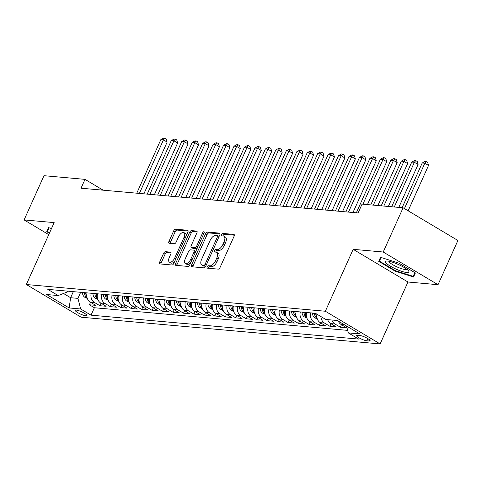 <?xml version="1.0" encoding="UTF-8"?>
<svg xmlns="http://www.w3.org/2000/svg" width="482" height="482" viewBox="0 0 482 482"><rect width="100%" height="100%" fill="white"/><g stroke="black" fill="none" stroke-linecap="round" stroke-linejoin="round"><path stroke-width="0.72" d="M207.17 266.877A1.362 0.669 -59.2 0 0 207.194 268.106A1.362 0.669 -59.2 0 0 207.344 268.155L218.244 269.131A1.946 0.952 -59.2 0 0 220.051 267.486L234.095 236.234A1.946 0.952 -59.2 0 0 234.065 234.469A1.946 0.952 -59.2 0 0 233.854 234.403L222.949 233.427A1.362 0.669 -59.2 0 0 221.684 234.577A1.362 0.669 -59.2 0 0 221.708 235.812A1.362 0.669 -59.2 0 0 221.859 235.861L223.268 235.987A6.218 3.055 -59.2 0 1 223.955 236.204A6.218 3.055 -59.2 0 1 224.052 241.837L222.883 244.44A6.218 3.055 -59.2 0 1 217.105 249.706L215.689 249.58A1.362 0.669 -59.2 0 0 214.43 250.73A1.362 0.669 -59.2 0 0 214.448 251.959A1.362 0.669 -59.2 0 0 214.598 252.008L216.008 252.134A6.218 3.055 -59.2 0 1 216.701 252.351A6.218 3.055 -59.2 0 1 216.798 257.984L215.629 260.587A6.218 3.055 -59.2 0 1 209.845 265.853L208.435 265.727A1.362 0.669 -59.2 0 0 207.17 266.877M216.701 252.351L218.177 253.237A6.218 3.055 -59.2 0 1 218.28 258.87L217.105 261.473A6.218 3.055 -59.2 0 1 211.327 266.733L209.917 266.606A1.362 0.669 -59.2 0 0 208.652 267.763A1.362 0.669 -59.2 0 0 208.489 268.257M234.36 235.198L224.431 234.312A1.362 0.669 -59.2 0 0 223.166 235.463A1.362 0.669 -59.2 0 0 223.003 235.963M223.955 236.204L225.437 237.084A6.218 3.055 -59.2 0 1 225.534 242.717L224.365 245.326A6.218 3.055 -59.2 0 1 218.581 250.586L217.171 250.459A1.362 0.669 -59.2 0 0 215.906 251.61A1.362 0.669 -59.2 0 0 215.749 252.11M85.796 315.752A6.332 1.271 -155.8 0 0 86.832 315.523A6.332 1.271 -155.8 0 0 83.055 312.481A6.332 1.271 -155.8 0 0 76.313 310.095A6.332 1.271 -155.8 0 0 75.276 310.33A6.332 1.271 -155.8 0 0 79.054 313.366A6.332 1.271 -155.8 0 0 85.796 315.752M165.404 251.676A1.946 0.952 -59.2 0 0 163.603 253.321L159.656 262.088A1.946 0.952 -59.2 0 0 159.693 263.847A1.946 0.952 -59.2 0 0 159.904 263.919L172.014 264.998A1.946 0.952 -59.2 0 0 173.821 263.353L187.866 232.101A1.946 0.952 -59.2 0 0 187.835 230.342A1.946 0.952 -59.2 0 0 187.618 230.269L175.514 229.191A1.946 0.952 -59.2 0 0 173.707 230.836L168.947 241.428A1.946 0.952 -59.2 0 0 168.977 243.187A1.946 0.952 -59.2 0 0 169.194 243.253L174.376 243.717A1.946 0.952 -59.2 0 0 176.183 242.072L178.539 236.819A5.2 2.555 -59.2 0 1 183.949 232.601A5.2 2.555 -59.2 0 1 184.034 237.313L174.785 257.888A5.2 2.555 -59.2 0 1 169.375 262.106A5.2 2.555 -59.2 0 1 169.296 257.394L170.833 253.966A1.946 0.952 -59.2 0 0 170.803 252.207A1.946 0.952 -59.2 0 0 170.586 252.14L165.404 251.676L166.886 252.562A1.946 0.952 -59.2 0 0 165.079 254.207L161.139 262.973A1.946 0.952 -59.2 0 0 160.88 264.003M54.159 222.606L24.1 219.919L43.976 175.695L85.013 179.364L81.036 188.209L358.09 212.966L362.066 204.121L403.097 207.79L383.226 252.014L353.167 249.327L325.344 311.239L26.335 284.519L54.159 222.606M191.577 264.943A1.946 0.952 -59.2 0 0 191.607 266.703A1.946 0.952 -59.2 0 0 191.818 266.769L203.928 267.853A1.946 0.952 -59.2 0 0 205.736 266.209L219.78 234.951A1.946 0.952 -59.2 0 0 219.75 233.192A1.946 0.952 -59.2 0 0 219.539 233.125L207.429 232.041A1.946 0.952 -59.2 0 0 205.621 233.686L191.577 264.943L193.053 265.823A1.946 0.952 -59.2 0 0 192.794 266.853M187.974 266.425L175.864 265.341A1.946 0.952 -59.2 0 1 175.647 265.275A1.946 0.952 -59.2 0 1 175.617 263.515L189.661 232.258A1.946 0.952 -59.2 0 1 191.468 230.613L196.65 231.077A1.946 0.952 -59.2 0 1 196.867 231.149A1.946 0.952 -59.2 0 1 196.897 232.908L191.203 245.585A1.946 0.952 -59.2 0 0 191.233 247.344A1.946 0.952 -59.2 0 0 191.444 247.411L194.885 247.718A1.946 0.952 -59.2 0 0 196.692 246.073L202.621 232.878A1.362 0.669 -59.2 0 1 204.037 231.776A1.362 0.669 -59.2 0 1 204.061 233.005L189.781 264.781A1.946 0.952 -59.2 0 1 187.974 266.425M90.544 302.268L89.417 304.781L95.689 305.341L90.285 302.112L94.466 302.485A7.917 6.712 -84.9 0 1 91.237 293.249M100.997 303.202L99.87 305.715L106.142 306.275L100.738 303.045L104.919 303.419A7.917 6.712 -84.9 0 1 101.69 294.183M111.456 304.136L110.324 306.648L116.602 307.209L111.191 303.985L115.373 304.359A7.917 6.712 -84.9 0 1 112.143 295.117M121.91 305.07L120.783 307.582L127.055 308.143L121.651 304.919L125.832 305.293A7.917 6.712 -84.9 0 1 122.597 296.05M132.363 306.004L131.237 308.516L137.509 309.076L132.104 305.853L136.286 306.227A7.917 6.712 -84.9 0 1 133.056 296.984M142.817 306.944L141.69 309.45L147.962 310.01L142.558 306.787L146.739 307.161A7.917 6.712 -84.9 0 1 143.509 297.918M153.276 307.877L152.143 310.384L158.415 310.944L153.011 307.721L157.192 308.094A7.917 6.712 -84.9 0 1 153.963 298.858M163.729 308.811L162.603 311.318L168.875 311.878L163.464 308.655L167.652 309.028A7.917 6.712 -84.9 0 1 164.416 299.792M174.183 309.745L173.056 312.252L179.328 312.812L173.924 309.589L178.105 309.962A7.917 6.712 -84.9 0 1 174.876 300.726M184.636 310.679L183.509 313.186L189.781 313.746L184.377 310.522L188.558 310.896A7.917 6.712 -84.9 0 1 185.329 301.66M195.09 311.613L193.963 314.119L200.235 314.68L194.83 311.456L199.012 311.83A7.917 6.712 -84.9 0 1 195.782 302.594M205.549 312.547L204.422 315.053L210.694 315.614L205.284 312.39L209.471 312.764A7.917 6.712 -84.9 0 1 206.236 303.527M216.002 313.481L214.876 315.987L221.148 316.547L215.743 313.324L219.925 313.698A7.917 6.712 -84.9 0 1 216.695 304.461M226.456 314.415L225.329 316.927L231.601 317.487L226.197 314.258L230.378 314.632A7.917 6.712 -84.9 0 1 227.149 305.395M236.909 315.349L235.782 317.861L242.054 318.421L236.65 315.192L240.831 315.565A7.917 6.712 -84.9 0 1 237.602 306.329M247.368 316.282L246.242 318.795L252.514 319.355L247.103 316.126L251.291 316.499A7.917 6.712 -84.9 0 1 248.055 307.263M257.822 317.216L256.695 319.729L262.967 320.289L257.563 317.06L261.744 317.439A7.917 6.712 -84.9 0 1 258.515 308.197M268.275 318.15L267.149 320.663L273.421 321.223L268.016 318L272.197 318.373A7.917 6.712 -84.9 0 1 268.968 309.131M278.729 319.084L277.602 321.596L283.874 322.157L278.469 318.933L282.651 319.307A7.917 6.712 -84.9 0 1 279.421 310.065M289.188 320.018L288.061 322.53L294.333 323.091L288.923 319.867L293.11 320.241A7.917 6.712 -84.9 0 1 289.875 310.998M299.641 320.958L298.515 323.464L304.787 324.024L299.382 320.801L303.564 321.175A7.917 6.712 -84.9 0 1 300.334 311.938M310.095 321.892L308.968 324.398L315.24 324.958L309.836 321.735L314.017 322.109A7.917 6.712 -84.9 0 1 310.788 312.872M320.548 322.826L319.421 325.332L325.693 325.892L320.289 322.669L324.47 323.042A7.917 6.712 -84.9 0 1 320.934 316.566M331.007 323.759L329.881 326.266L336.153 326.826L330.742 323.603L334.93 323.976A7.917 6.712 -84.9 0 1 331.851 320.012M341.461 324.693L340.334 327.2L346.606 327.76L341.202 324.537A7.917 6.712 -84.9 0 1 338.322 321.108M359.891 335.514L357.596 335.309A6.139 1.229 -155.8 0 0 356.59 335.532A6.139 1.229 -155.8 0 0 360.247 338.478A6.139 1.229 -155.8 0 0 366.778 340.786L369.079 340.991A6.139 1.229 -155.8 0 0 370.086 340.768A6.139 1.229 -155.8 0 0 366.422 337.822A6.139 1.229 -155.8 0 0 359.891 335.514M325.344 311.239L380.141 343.931L81.133 317.21L26.335 284.519M89.417 304.781L94.376 307.739L91.038 315.168L358.68 339.087L348.317 332.899L346.534 326.001M91.038 315.168L80.669 308.986L69.173 307.956L46.658 294.526L58.159 295.55L47.79 289.369L315.433 313.288L325.802 319.47L337.304 320.5L359.813 333.93L348.317 332.899M340.334 327.2L334.93 323.976M329.881 326.266L324.47 323.042M319.421 325.332L314.017 322.109M308.968 324.398L303.564 321.175M298.515 323.464L293.11 320.241M288.061 322.53L282.651 319.307M277.602 321.596L272.197 318.373M267.149 320.663L261.744 317.439M256.695 319.729L251.291 316.499M246.242 318.795L240.831 315.565M235.782 317.861L230.378 314.632M225.329 316.927L219.925 313.698M214.876 315.987L209.471 312.764M204.422 315.053L199.012 311.83M193.963 314.119L188.558 310.896M183.509 313.186L178.105 309.962M173.056 312.252L167.652 309.028M162.603 311.318L157.192 308.094M152.143 310.384L146.739 307.161M141.69 309.45L136.286 306.227M131.237 308.516L125.832 305.293M120.783 307.582L115.373 304.359M110.324 306.648L104.919 303.419M99.87 305.715L94.466 302.485M94.376 307.739L347.661 330.375M73.336 291.652L70.607 297.719L77.927 298.37L80.657 292.303M353.167 249.327L407.965 282.018L438.024 284.705L383.226 252.014M438.024 284.705L457.9 240.482L403.097 207.79M24.1 219.919L48.754 234.626M407.965 282.018L380.141 343.931M103.148 190.185L85.013 179.364M63.497 293.478L70.607 297.719L69.173 307.956M67.655 291.14L67.263 292.014L58.159 295.55M327.67 319.638A7.917 6.712 95.1 0 0 330.742 323.603M316.897 314.156A7.917 6.712 95.1 0 0 320.289 322.669M306.606 312.499A7.917 6.712 95.1 0 0 309.836 321.735M296.147 311.559A7.917 6.712 95.1 0 0 299.382 320.801M285.693 310.625A7.917 6.712 95.1 0 0 288.923 319.867M275.24 309.691A7.917 6.712 95.1 0 0 278.469 318.933M264.787 308.757A7.917 6.712 95.1 0 0 268.016 318M254.327 307.823A7.917 6.712 95.1 0 0 257.563 317.06M243.874 306.889A7.917 6.712 95.1 0 0 247.103 316.126M233.421 305.956A7.917 6.712 95.1 0 0 236.65 315.192M222.967 305.022A7.917 6.712 95.1 0 0 226.197 314.258M212.508 304.088A7.917 6.712 95.1 0 0 215.743 313.324M202.054 303.154A7.917 6.712 95.1 0 0 205.284 312.39M191.601 302.22A7.917 6.712 95.1 0 0 194.83 311.456M181.148 301.286A7.917 6.712 95.1 0 0 184.377 310.522M170.688 300.352A7.917 6.712 95.1 0 0 173.924 309.589M160.235 299.418A7.917 6.712 95.1 0 0 163.464 308.655M149.781 298.485A7.917 6.712 95.1 0 0 153.011 307.721M139.328 297.545A7.917 6.712 95.1 0 0 142.558 306.787M128.869 296.611A7.917 6.712 95.1 0 0 132.104 305.853M118.415 295.677A7.917 6.712 95.1 0 0 121.651 304.919M107.962 294.743A7.917 6.712 95.1 0 0 111.191 303.985M97.509 293.809A7.917 6.712 95.1 0 0 100.738 303.045M87.055 292.875A7.917 6.712 95.1 0 0 90.285 302.112M77.927 298.37L80.669 308.986M380.527 257.298L378.695 261.322L395.198 271.167L413.538 276.987L415.376 272.969L398.873 263.124L380.527 257.298M51.484 228.552L48.586 227.637L46.748 231.655L49.387 233.228M415.351 272.957L413.538 276.987M414.857 272.661L413.182 276.331L395.415 270.685L395.198 271.167M220.045 233.921L208.911 232.927A1.946 0.952 -59.2 0 0 207.103 234.571L193.053 265.823M203.892 265.317A1.362 0.669 -59.2 0 0 205.157 264.166L217.484 236.734A1.362 0.669 -59.2 0 0 217.466 235.499A1.362 0.669 -59.2 0 0 217.316 235.457L215.828 235.318A6.218 3.055 -59.2 0 0 210.044 240.584L201.621 259.334A6.218 3.055 -59.2 0 0 201.717 264.967A6.218 3.055 -59.2 0 0 202.404 265.184L203.892 265.317L205.374 266.203A1.362 0.669 -59.2 0 0 205.79 266.082M201.717 264.967L203.199 265.853A6.218 3.055 -59.2 0 0 203.886 266.07L202.404 265.184M205.374 266.203L203.886 266.07M197.162 231.878L192.951 231.499A1.946 0.952 -59.2 0 0 191.143 233.143L177.099 264.401A1.946 0.952 -59.2 0 0 176.834 265.431M192.553 248.067A1.946 0.952 -59.2 0 0 192.716 248.224A1.946 0.952 -59.2 0 0 192.927 248.296L196.367 248.604A1.946 0.952 -59.2 0 0 197.204 248.26M185.293 258.738A5.2 2.555 -59.2 0 0 185.371 263.443A5.2 2.555 -59.2 0 0 190.782 259.226L194.041 251.978A1.946 0.952 -59.2 0 0 194.005 250.218A1.946 0.952 -59.2 0 0 193.794 250.146L190.354 249.839A1.946 0.952 -59.2 0 0 188.546 251.483L185.293 258.738M185.371 263.443L186.853 264.329A5.2 2.555 -59.2 0 0 190.848 262.401M195.752 251.496A1.946 0.952 -59.2 0 0 195.487 251.098A1.946 0.952 -59.2 0 0 195.276 251.032M171.098 252.936L166.886 252.562M169.375 262.106L170.857 262.991A5.2 2.555 -59.2 0 0 174.852 261.063M186.191 235.837A5.2 2.555 -59.2 0 0 185.431 233.487L183.949 232.601M188.131 231.071L176.99 230.071A1.946 0.952 -59.2 0 0 175.189 231.715L170.429 242.307A1.946 0.952 -59.2 0 0 170.164 243.344M408.146 210.797L428.528 165.434L424.829 163.223L422.214 162.988L402.121 207.7M404.44 208.585L424.829 163.223L426.19 161.518L427.667 162.398L428.528 165.434M422.214 162.988L425.142 161.422L426.19 161.518M406.82 272.535A12.869 2.579 -155.8 0 0 408.543 270.89A12.869 2.579 -155.8 0 0 399.198 264.877A12.869 2.579 -155.8 0 0 387.564 261.045A12.869 2.579 -155.8 0 0 386.594 261.027A12.869 2.579 -155.8 0 0 391.203 266.654A12.869 2.579 -155.8 0 0 406.82 272.535M389.004 261.262A9.742 1.952 -155.8 0 0 395.011 265.95A9.742 1.952 -155.8 0 0 405.205 269.528A9.742 1.952 -155.8 0 0 406.76 269.239M381.075 257.472L379.424 261.148L381.099 257.478M395.415 270.685L379.424 261.148M49.598 232.746L47.477 231.487L49.158 227.817M49.134 227.805L47.477 231.487M398.795 207.405L418.075 164.501L414.375 162.289L411.761 162.054L391.667 206.766M394.282 207.001L414.375 162.289L415.731 160.584L417.213 161.464L418.075 164.501M411.761 162.054L414.689 160.488L415.731 160.584M327.025 319.578L327.772 319.928M388.341 206.471L407.621 163.567L403.916 161.356L401.307 161.121L381.214 205.832M383.823 206.067L403.916 161.356L405.278 159.65L406.76 160.53L407.621 163.567M401.307 161.121L404.235 159.554L405.278 159.65M317.319 318.994L314.8 317.819A5.248 4.446 -84.9 0 1 312.523 313.192L312.529 313.023M377.882 205.537L397.168 162.633L393.463 160.422L390.848 160.187L370.754 204.898M314.517 313.204L314.511 313.366A5.248 4.446 95.1 0 0 315.77 317.12L316.975 317.867M316.819 316.969A5.248 4.446 -84.9 0 1 315.764 313.481M373.369 205.133L393.463 160.422L394.824 158.717L396.306 159.596L397.168 162.633M390.848 160.187L393.776 158.62L394.824 158.717M306.859 318.054L304.341 316.885A5.248 4.446 -84.9 0 1 302.069 312.258L302.075 312.089M367.429 204.603L386.709 161.699L383.009 159.488L380.394 159.253L356.325 212.809M306.359 316.029A5.248 4.446 -84.9 0 1 305.311 312.547L305.317 312.378M304.058 312.27L304.058 312.432A5.248 4.446 95.1 0 0 305.317 316.186L306.522 316.933M362.916 204.199L383.009 159.488L384.371 157.783L385.847 158.662L386.709 161.699M380.394 159.253L383.323 157.686L384.371 157.783M296.406 317.12L293.887 315.951A5.248 4.446 -84.9 0 1 291.616 311.324L291.616 311.155M352.999 212.514L376.255 160.759L372.556 158.554L369.941 158.319L345.871 211.875M295.906 315.095A5.248 4.446 -84.9 0 1 294.857 311.613L294.857 311.444M293.604 311.336L293.604 311.499A5.248 4.446 95.1 0 0 294.863 315.246L296.069 315.999M348.486 212.11L372.556 158.554L373.912 156.849L375.394 157.728L376.255 160.759M369.941 158.319L372.869 156.752L373.912 156.849M285.953 316.186L283.434 315.017A5.248 4.446 -84.9 0 1 281.163 310.39L281.163 310.221M342.545 211.58L365.802 159.825L362.096 157.62L359.488 157.385L335.418 210.941M285.452 314.162A5.248 4.446 -84.9 0 1 284.404 310.679L284.404 310.51M283.151 310.402L283.145 310.565A5.248 4.446 95.1 0 0 284.404 314.312L285.609 315.065M338.033 211.176L362.096 157.62L363.458 155.909L364.94 156.795L365.802 159.825M359.488 157.385L362.416 155.819L363.458 155.909M275.499 315.252L272.981 314.083A5.248 4.446 -84.9 0 1 270.703 309.456L270.709 309.287M332.092 210.64L355.348 158.891L351.643 156.686L349.028 156.451L324.964 210.007M274.999 313.228A5.248 4.446 -84.9 0 1 273.945 309.745L273.951 309.577M272.698 309.468L272.692 309.631A5.248 4.446 95.1 0 0 273.951 313.378L275.156 314.131M327.573 210.236L351.643 156.686L353.005 154.975L354.487 155.861L355.348 158.891M349.028 156.451L351.956 154.885L353.005 154.975M265.04 314.318L262.521 313.149A5.248 4.446 -84.9 0 1 260.25 308.522L260.256 308.353M321.633 209.706L344.889 157.957L341.19 155.752L338.575 155.517L314.505 209.074M264.54 312.294A5.248 4.446 -84.9 0 1 263.491 308.811L263.497 308.643M262.238 308.534L262.238 308.697A5.248 4.446 95.1 0 0 263.497 312.444L264.702 313.198M317.12 209.302L341.19 155.752L342.551 154.041L344.028 154.927L344.889 157.957M338.575 155.517L341.503 153.951L342.551 154.041M254.586 313.384L252.068 312.216A5.248 4.446 -84.9 0 1 249.797 307.582L249.797 307.42M311.179 208.772L334.436 157.024L330.736 154.818L328.122 154.583L304.052 208.14M254.086 311.36A5.248 4.446 -84.9 0 1 253.038 307.877L253.038 307.709M251.785 307.594L251.785 307.763A5.248 4.446 95.1 0 0 253.044 311.511L254.249 312.258M306.666 208.369L330.736 154.818L332.092 153.107L333.574 153.993L334.436 157.024M328.122 154.583L331.05 153.017L332.092 153.107M244.133 312.45L241.615 311.282A5.248 4.446 -84.9 0 1 239.343 306.648L239.343 306.486M300.726 207.838L323.982 156.09L320.277 153.879L317.668 153.65L293.598 207.206M243.633 310.426A5.248 4.446 -84.9 0 1 242.585 306.938L242.585 306.775M241.331 306.66L241.325 306.829A5.248 4.446 95.1 0 0 242.585 310.577L243.79 311.324M296.213 207.435L320.277 153.879L321.639 152.173L323.121 153.059L323.982 156.09M317.668 153.65L320.596 152.083L321.639 152.173M233.68 311.517L231.161 310.348A5.248 4.446 -84.9 0 1 228.884 305.715L228.89 305.552M290.272 206.905L313.529 155.156L309.824 152.945L307.209 152.716L283.145 206.266M233.18 309.492A5.248 4.446 -84.9 0 1 232.125 306.004L232.131 305.841M230.878 305.727L230.872 305.895A5.248 4.446 95.1 0 0 232.131 309.643L233.336 310.39M285.754 206.501L309.824 152.945L311.185 151.24L312.667 152.125L313.529 155.156M307.209 152.716L310.137 151.149L311.185 151.24M223.22 310.583L220.702 309.414A5.248 4.446 -84.9 0 1 218.43 304.781L218.436 304.618M279.813 205.971L303.07 154.222L299.37 152.011L296.755 151.782L272.685 205.332M222.726 308.558A5.248 4.446 -84.9 0 1 221.672 305.07L221.678 304.907M220.419 304.793L220.419 304.961A5.248 4.446 95.1 0 0 221.678 308.709L222.883 309.456M275.3 205.567L299.37 152.011L300.732 150.306L302.214 151.191L303.07 154.222M296.755 151.782L299.683 150.215L300.732 150.306M212.767 309.649L210.248 308.48A5.248 4.446 -84.9 0 1 207.977 303.847L207.977 303.684M269.36 205.037L292.616 153.288L288.917 151.077L286.302 150.848L262.232 204.398M212.267 307.624A5.248 4.446 -84.9 0 1 211.218 304.136L211.218 303.973M209.965 303.859L209.965 304.028A5.248 4.446 95.1 0 0 211.224 307.775L212.429 308.522M264.847 204.633L288.917 151.077L290.272 149.372L291.755 150.257L292.616 153.288M286.302 150.848L289.23 149.275L290.272 149.372M202.313 308.715L199.795 307.546A5.248 4.446 -84.9 0 1 197.524 302.913L197.524 302.75M258.906 204.103L282.163 152.354L278.457 150.143L275.849 149.908L251.779 203.464M201.813 306.691A5.248 4.446 -84.9 0 1 200.765 303.202L200.765 303.039M199.512 302.925L199.506 303.094A5.248 4.446 95.1 0 0 200.765 306.841L201.97 307.588M254.394 203.699L278.457 150.143L279.819 148.438L281.301 149.324L282.163 152.354M275.849 149.908L278.777 148.342L279.819 148.438M191.86 307.781L189.342 306.606A5.248 4.446 -84.9 0 1 187.064 301.979L187.07 301.816M248.453 203.169L271.709 151.42L268.004 149.209L265.389 148.974L241.325 202.53M191.36 305.757A5.248 4.446 -84.9 0 1 190.306 302.268L190.312 302.106M189.058 301.991L189.052 302.16A5.248 4.446 95.1 0 0 190.312 305.907L191.517 306.654M243.934 202.765L268.004 149.209L269.366 147.504L270.848 148.384L271.709 151.42M265.389 148.974L268.317 147.408L269.366 147.504M181.401 306.847L178.882 305.672A5.248 4.446 -84.9 0 1 176.611 301.045L176.617 300.882M237.994 202.235L261.256 150.486L257.551 148.275L254.936 148.04L230.866 201.597M180.907 304.823A5.248 4.446 -84.9 0 1 179.852 301.334L179.858 301.172M178.599 301.057L178.599 301.22A5.248 4.446 95.1 0 0 179.858 304.973L181.063 305.721M233.481 201.831L257.551 148.275L258.912 146.57L260.394 147.45L261.256 150.486M254.936 148.04L257.864 146.474L258.912 146.57M170.947 305.913L168.429 304.738A5.248 4.446 -84.9 0 1 166.157 300.111L166.163 299.943M227.54 201.301L250.797 149.553L247.097 147.341L244.482 147.106L220.413 200.663M170.447 303.889A5.248 4.446 -84.9 0 1 169.399 300.4L169.399 300.238M168.146 300.123L168.146 300.286A5.248 4.446 95.1 0 0 169.405 304.04L170.61 304.787M223.027 200.898L247.097 147.341L248.453 145.636L249.935 146.516L250.797 149.553M244.482 147.106L247.411 145.54L248.453 145.636M160.494 304.979L157.976 303.805A5.248 4.446 -84.9 0 1 155.704 299.177L155.704 299.009M217.087 200.367L240.343 148.619L236.638 146.407L234.029 146.173L209.959 199.729M159.994 302.955A5.248 4.446 -84.9 0 1 158.946 299.467L158.946 299.298M157.692 299.189L157.686 299.352A5.248 4.446 95.1 0 0 158.946 303.106L160.151 303.853M212.574 199.964L236.638 146.407L238 144.702L239.482 145.582L240.343 148.619M234.029 146.173L236.957 144.606L238 144.702M150.041 304.04L147.522 302.871A5.248 4.446 -84.9 0 1 145.245 298.244L145.251 298.075M206.633 199.434L229.89 147.685L226.185 145.474L223.57 145.239L199.506 198.795M149.541 302.015A5.248 4.446 -84.9 0 1 148.486 298.533L148.492 298.364M147.239 298.256L147.233 298.418A5.248 4.446 95.1 0 0 148.492 302.166L149.697 302.919M202.115 199.03L226.185 145.474L227.546 143.769L229.028 144.648L229.89 147.685M223.57 145.239L226.498 143.672L227.546 143.769M139.581 303.106L137.063 301.937A5.248 4.446 -84.9 0 1 134.791 297.31L134.797 297.141M196.174 198.5L219.437 146.745L215.731 144.54L213.116 144.305L189.046 197.861M139.087 301.081A5.248 4.446 -84.9 0 1 138.033 297.599L138.039 297.43M136.78 297.322L136.78 297.484A5.248 4.446 95.1 0 0 138.039 301.232L139.244 301.985M191.661 198.096L215.731 144.54L217.093 142.829L218.575 143.714L219.437 146.745M213.116 144.305L216.044 142.738L217.093 142.829M129.128 302.172L126.609 301.003A5.248 4.446 -84.9 0 1 124.338 296.376L124.344 296.207M185.721 197.56L208.977 145.811L205.278 143.606L202.663 143.371L178.593 196.927M128.628 300.147A5.248 4.446 -84.9 0 1 127.579 296.665L127.579 296.496M126.326 296.388L126.326 296.55A5.248 4.446 95.1 0 0 127.585 300.298L128.79 301.051M181.208 197.162L205.278 143.606L206.633 141.895L208.116 142.78L208.977 145.811M202.663 143.371L205.591 141.804L206.633 141.895M118.674 301.238L116.156 300.069A5.248 4.446 -84.9 0 1 113.885 295.442L113.885 295.273M175.267 196.626L198.524 144.877L194.818 142.672L192.21 142.437L168.14 195.993M118.174 299.214A5.248 4.446 -84.9 0 1 117.126 295.731L117.126 295.562M115.873 295.454L115.867 295.617A5.248 4.446 95.1 0 0 117.126 299.364L118.331 300.117M170.755 196.222L194.818 142.672L196.18 140.961L197.662 141.847L198.524 144.877M192.21 142.437L195.138 140.871L196.18 140.961M108.221 300.304L105.703 299.135A5.248 4.446 -84.9 0 1 103.425 294.508L103.431 294.339M164.814 195.692L188.07 143.943L184.365 141.738L181.75 141.503L157.686 195.059M107.721 298.28A5.248 4.446 -84.9 0 1 106.667 294.797L106.673 294.629M105.419 294.52L105.413 294.683A5.248 4.446 95.1 0 0 106.673 298.43L107.878 299.183M160.295 195.288L184.365 141.738L185.727 140.027L187.209 140.913L188.07 143.943M181.75 141.503L184.678 139.937L185.727 140.027M97.762 299.37L95.243 298.201A5.248 4.446 -84.9 0 1 92.972 293.568L92.978 293.405M154.354 194.758L177.617 143.009L173.912 140.804L171.297 140.569L147.227 194.126M97.268 297.346A5.248 4.446 -84.9 0 1 96.213 293.863L96.219 293.695M94.96 293.58L94.96 293.749A5.248 4.446 95.1 0 0 96.219 297.496L97.424 298.244M149.842 194.354L173.912 140.804L175.273 139.093L176.755 139.979L177.617 143.009M171.297 140.569L174.225 139.003L175.273 139.093M87.308 298.436L84.79 297.267A5.248 4.446 -84.9 0 1 82.518 292.634L82.524 292.472M143.901 193.824L167.158 142.076L163.458 139.864L160.843 139.635L136.774 193.192M86.808 296.412A5.248 4.446 -84.9 0 1 85.76 292.923L85.76 292.761M84.507 292.646L84.507 292.815A5.248 4.446 95.1 0 0 85.766 296.563L86.971 297.31M139.388 193.421L163.458 139.864L164.814 138.159L166.296 139.045L167.158 142.076M160.843 139.635L163.772 138.069L164.814 138.159M341.202 324.537L344.582 324.838M369.58 339.864L369.079 340.991M367.772 338.569L366.778 340.786M211.327 266.733L209.845 265.853M217.105 261.473L215.629 260.587M218.28 258.87L216.798 257.984M217.171 250.459L215.689 249.58M218.581 250.586L217.105 249.706M224.365 245.326L222.883 244.44M225.534 242.717L224.052 241.837M224.431 234.312L222.949 233.427M234.228 234.626L233.854 234.403M209.917 266.606L208.435 265.727M207.103 234.571L205.621 233.686M208.911 232.927L207.429 232.041M219.913 233.348L219.539 233.125M206.338 264.871L205.157 264.166M218.665 237.439L217.484 236.734M177.099 264.401L175.617 263.515M191.143 233.143L189.661 232.258M192.951 231.499L191.468 230.613M197.03 231.306L196.65 231.077M192.927 248.296L191.444 247.411M196.367 248.604L194.885 247.718M197.867 246.778L196.692 246.073M203.802 233.577L202.621 232.878M191.957 259.931L190.782 259.226M195.216 252.682L194.041 251.978M170.965 252.363L170.586 252.14M175.96 258.587L174.785 257.888M185.208 238.012L184.034 237.313M170.429 242.307L168.947 241.428M175.189 231.715L173.707 230.836M176.99 230.071L175.514 229.191M187.998 230.498L187.618 230.269M161.139 262.973L159.656 262.088M165.079 254.207L163.603 253.321M314.897 317.867L317.023 318.06M312.523 313.192L314.511 313.366M316.264 316.017L315.77 317.12M304.443 316.933L306.57 317.126M305.311 312.547L306.564 312.655M302.069 312.258L304.058 312.432M305.811 315.083L305.317 316.186M293.99 315.999L296.111 316.192M294.857 311.613L296.111 311.721M291.616 311.324L293.604 311.499M295.358 314.15L294.863 315.246M283.53 315.065L285.657 315.252M284.404 310.679L285.651 310.788M281.163 310.39L283.145 310.565M284.898 313.216L284.404 314.312M273.077 314.131L275.204 314.318M273.945 309.745L275.198 309.854M270.703 309.456L272.692 309.631M274.445 312.282L273.951 313.378M262.624 313.198L264.751 313.384M263.491 308.811L264.745 308.92M260.25 308.522L262.238 308.697M263.991 311.348L263.497 312.444M252.17 312.264L254.291 312.45M253.038 307.877L254.291 307.986M249.797 307.582L251.785 307.763M253.538 310.414L253.044 311.511M241.711 311.33L243.838 311.517M242.585 306.938L243.832 307.052M239.343 306.648L241.325 306.829M243.079 309.48L242.585 310.577M231.258 310.396L233.384 310.583M232.125 306.004L233.378 306.118M228.884 305.715L230.872 305.895M232.625 308.54L232.131 309.643M220.804 309.462L222.931 309.649M221.672 305.07L222.925 305.184M218.43 304.781L220.419 304.961M222.172 307.606L221.678 308.709M210.351 308.522L212.472 308.715M211.218 304.136L212.472 304.25M207.977 303.847L209.965 304.028M211.719 306.673L211.224 307.775M199.891 307.588L202.018 307.781M200.765 303.202L202.012 303.317M197.524 302.913L199.506 303.094M201.259 305.739L200.765 306.841M189.438 306.654L191.565 306.847M190.306 302.268L191.559 302.383M187.064 301.979L189.052 302.16M190.806 304.805L190.312 305.907M178.985 305.721L181.112 305.913M179.852 301.334L181.105 301.449M176.611 301.045L178.599 301.22M180.352 303.871L179.858 304.973M168.531 304.787L170.652 304.979M169.399 300.4L170.652 300.515M166.157 300.111L168.146 300.286M169.899 302.937L169.405 304.04M158.072 303.853L160.199 304.046M158.946 299.467L160.193 299.581M155.704 299.177L157.686 299.352M159.44 302.003L158.946 303.106M147.619 302.919L149.745 303.112M148.486 298.533L149.739 298.641M145.245 298.244L147.233 298.418M148.986 301.069L148.492 302.166M137.165 301.985L139.292 302.172M138.033 297.599L139.286 297.707M134.791 297.31L136.78 297.484M138.533 300.135L138.039 301.232M126.712 301.051L128.833 301.238M127.579 296.665L128.833 296.773M124.338 296.376L126.326 296.55M128.079 299.202L127.585 300.298M116.252 300.117L118.379 300.304M117.126 295.731L118.373 295.84M113.885 295.442L115.867 295.617M117.62 298.268L117.126 299.364M105.799 299.183L107.926 299.37M106.667 294.797L107.92 294.906M103.425 294.508L105.413 294.683M107.167 297.334L106.673 298.43M95.346 298.25L97.472 298.436M96.213 293.863L97.466 293.972M92.972 293.568L94.96 293.749M96.713 296.4L96.219 297.496M84.892 297.316L87.013 297.502M85.76 292.923L87.013 293.038M82.518 292.634L84.507 292.815M86.26 295.466L85.766 296.563M218.948 236.385L217.466 235.499M192.716 248.224L191.233 247.344M195.487 251.098L194.005 250.218"/></g></svg>
